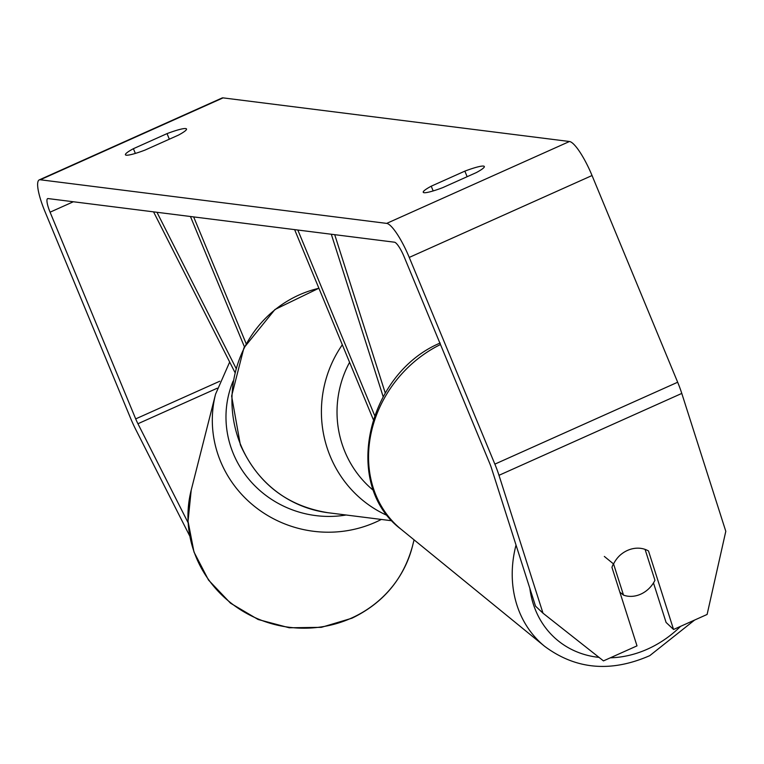 <?xml version="1.0" encoding="UTF-8"?>
<svg xmlns="http://www.w3.org/2000/svg" width="764" height="764" viewBox="0 0 764 764"><rect width="100%" height="100%" fill="white"/><g stroke="black" fill="none" stroke-linecap="round" stroke-linejoin="round"><path stroke-width="1.15" d="M334.708 234.672L385.266 393.059M374.608 415.415L297.817 230.021M373.233 419.417L294.618 229.62M331.309 234.242L383.165 396.688M645.074 549.383L654.939 580.296A25.642 21.965 -50.8 0 1 641.216 593.943A25.642 21.965 -50.8 0 1 623.51 595.118L613.568 563.966L604.334 556.44M619.852 592.138L623.51 595.118M613.568 563.966A25.642 21.965 -50.8 0 1 619.795 555.485A25.642 22.213 -46.7 0 1 648.502 550.978L673.561 629.488L707.111 614.457L725.8 531.305L681.784 393.422L498.987 475.313L543.003 613.196L603.464 660.889L637.004 645.866L611.945 567.356A25.642 22.213 -46.7 0 1 613.425 563.851M188.125 522.767L137.931 423.743A15.385 3.333 65.9 0 1 135.696 418.892L50.08 212.182A15.385 3.333 65.9 0 1 47.626 198.63A15.385 3.333 65.9 0 1 48.075 198.573L394.463 242.198A15.385 3.333 65.9 0 1 404.137 256.78L489.753 463.481A15.385 3.333 65.9 0 1 491.519 468.275L535.535 606.167L543.003 613.196M442.719 187.648A25.642 3.266 157.5 0 1 424.077 192.7A25.642 3.266 157.5 0 1 423.237 192.28A25.642 3.266 157.5 0 1 431.221 186.196L464.846 171.136A25.642 3.266 157.5 0 1 484.328 166.504A25.642 3.266 157.5 0 1 476.354 172.578L442.719 187.648M126.261 155.188A25.642 3.266 -22.5 0 0 144.902 150.136L178.537 135.075A25.642 3.266 -22.5 0 0 186.521 128.992A25.642 3.266 -22.5 0 0 167.029 133.624L133.404 148.693A25.642 3.266 -22.5 0 0 125.42 154.767A25.642 3.266 -22.5 0 0 126.261 155.188M189.739 536.003L135.782 429.569A35.908 7.774 65.9 0 1 130.587 418.252L44.961 211.542A35.908 7.774 65.9 0 1 39.231 179.903L222.028 98.012A35.908 7.774 65.9 0 1 223.078 97.878L569.466 141.502A35.908 7.774 65.9 0 1 592.043 175.529L677.668 382.239A35.908 7.774 65.9 0 1 681.784 393.422M39.231 179.903A35.908 7.774 65.9 0 1 40.282 179.769L386.67 223.394A35.908 7.774 65.9 0 1 409.246 257.42L494.862 464.13A35.908 7.774 65.9 0 1 498.987 475.313M653.478 582.932L666.093 622.45L673.561 629.488M169.341 139.191L167.029 133.624M135.362 153.421L133.404 148.693M467.157 176.704L464.846 171.136M433.178 190.924L431.221 186.196M153.554 211.857L234.911 372.364M244.432 346.846L190.446 216.498M246.142 343.647L193.645 216.9M156.954 212.277L236.009 368.238M516.025 545.057A114.123 97.735 129.2 0 0 544.684 646.354C575.855 669.541 610.885 672.645 649.772 655.646L694.61 620.053M680.619 626.327A101.297 86.752 -50.8 0 1 649.438 648.235A101.297 86.752 -50.8 0 1 610.331 657.814M599.024 657.384A101.297 86.752 -50.8 0 1 529.844 588.328M544.684 646.354L401.024 529.204A114.123 97.735 -50.8 0 1 440.475 344.526M223.078 97.878L40.282 179.769M569.466 141.502L386.67 223.394M73.363 201.753L50.08 212.182M219.726 381.246L135.696 418.892M217.253 388.207L137.931 423.743M592.043 175.529L409.246 257.42M677.668 382.239L494.862 464.13M318.913 288.276A114.123 110.465 97.2 0 0 240.784 445.078A114.123 110.465 97.2 0 0 328.195 512.749C287.092 506.15 257.812 483.517 240.354 444.858L231.616 396.038L243.917 347.878L274.954 309.506L318.894 288.229M387.72 515.7A114.123 110.465 -82.8 0 1 330.249 456.347A114.123 110.465 -82.8 0 1 342.32 344.774M349.587 362.327A101.297 98.05 97.2 0 0 344.87 451.629A101.297 98.05 97.2 0 0 373.701 490.641M352.252 617.732A114.123 109.701 14.2 0 0 412.445 546.298C403.363 579.16 383.194 603.121 351.937 618.21L321.367 627.339L289.26 627.779L258.156 619.509L230.527 603.188L208.543 580.086L193.989 552.028L188.04 521.229L191.201 490.173A114.123 109.701 14.2 0 0 230.623 602.739A114.123 109.701 14.2 0 0 352.252 617.732M381.322 519.444A114.123 109.701 -165.8 0 1 376.604 521.736A114.123 109.701 -165.8 0 1 254.975 506.752A114.123 109.701 -165.8 0 1 215.553 394.186L191.201 490.173M233.135 381.035A101.297 97.372 14.2 0 0 249.159 479.601A101.297 97.372 14.2 0 0 346.111 515.003M401.024 529.204C341.661 484.968 366.529 374.073 440.179 343.017M712.516 590.391L722.438 546.27M392.085 520.8L328.195 512.749M414.078 539.842L412.445 546.298M229.677 362.031L215.553 394.186"/></g></svg>
